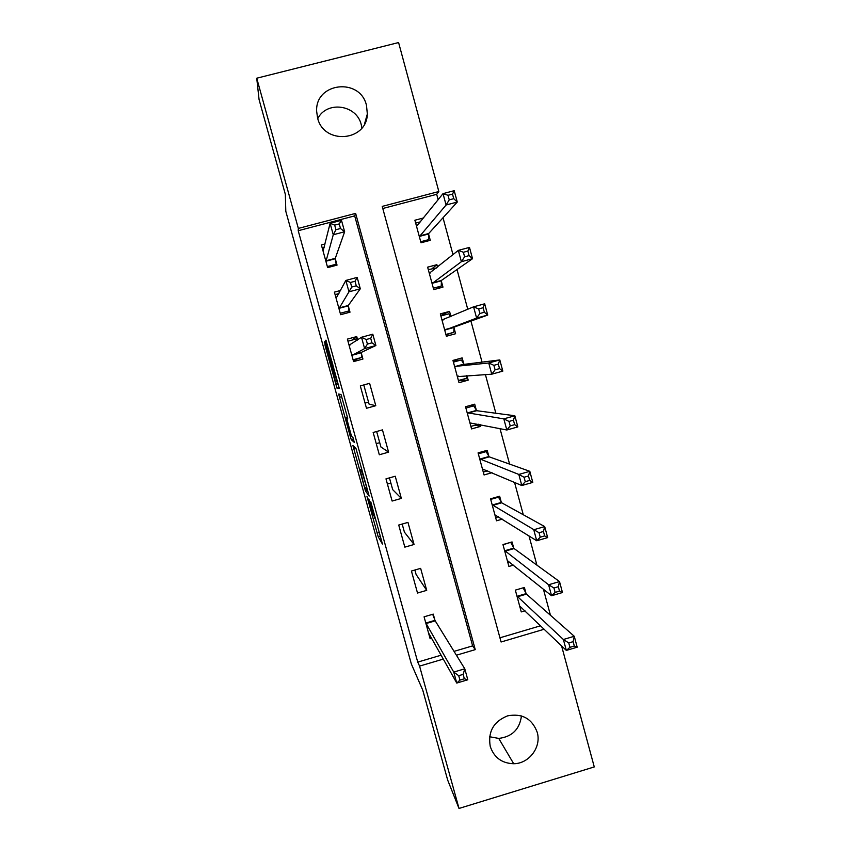 <?xml version="1.0" encoding="UTF-8"?>
<svg xmlns="http://www.w3.org/2000/svg" width="851" height="851" viewBox="0 0 851 851"><rect width="100%" height="100%" fill="white"/><g stroke="black" fill="none" stroke-linecap="round" stroke-linejoin="round"><path stroke-width="1.28" d="M366.93 496.25L378.174 536.704L382.439 544.055L370.791 501.835L374.908 518.546L368.802 498.941L372.419 514.589L366.93 496.25M317.774 118.608C326.816 100.407 356.771 104.694 361.26 124.725L361.909 127.98M366.494 105.439L367.345 114.002C366.792 141.564 323.731 145.085 317.572 117.917L316.646 111.279C315.104 82.419 360.228 77.26 366.494 105.439M521.45 715.925C519.663 729.296 512.089 736.796 498.729 738.413L489.612 736.743M537.194 732.222C541.683 746.912 529.152 763.741 513.696 763.73C501.899 763.347 494.08 757.581 490.25 746.455C487.783 731.679 493.591 721.478 507.643 715.84C522.163 713.149 532.003 718.606 537.194 732.222M325.752 344.974L324.731 341.698L325.114 345.719L336.953 388.109L339.272 388.311L325.933 340.155L325.348 340.9L326.21 344.442L337.528 383.461L335.932 383.28L325.752 344.974M561.564 645.845L594.264 766.932L459.008 808.45L447.669 780.059L422.777 690.214L411.341 663.95L285.798 211.271L285.351 194.39L259.066 99.546L256.736 78.207L398.598 42.55L438.839 191.528L382.216 206.399L501.079 641.994L544.215 629.229M459.008 808.45L419.575 666.11L443.339 659.078M454.04 651.377L472.624 645.877L354.686 215.877L298.222 230.717L417.735 662.11L419.575 666.11M298.222 230.717L298.339 228.419L256.736 78.207M352.899 445.498L365.462 490.91L369.143 496.069L355.984 448.488L352.899 445.498M350.229 436.286L338.624 394.013L341.028 394.513L346.942 415.522L347.751 418.915L346.644 418.277L350.591 432.957L351.644 436.382L352.995 437.584L354.293 442.371L351.293 439.722L350.229 436.286L351.144 436.031L345.549 417.639L351.484 435.935M417.735 662.11L441.148 655.185M435.116 620.89L434.967 620.358M434.893 620.071L433.255 614.135L424.075 616.815L430.127 638.729L431.68 638.271M426.702 590.36L420.639 568.362L411.427 571.021L417.511 593.03L426.702 590.36L416.086 574.436L414.873 570.032M414.054 544.491L407.969 522.397L398.725 525.035L404.831 547.14L414.054 544.491L404.406 532.12L402.183 524.056M401.353 498.42L395.236 476.241L385.982 478.858L392.109 501.048L401.353 498.42L392.683 489.623L389.439 477.879M388.599 452.158L382.461 429.883L373.163 432.478L379.323 454.764L388.599 452.158L380.908 446.977L376.642 431.51M375.791 405.704L369.621 383.333L360.303 385.897L366.483 408.278L375.791 405.704L369.089 404.151L363.781 384.939M357.654 339.889L356.739 336.57L347.389 339.113L353.59 361.59L362.93 359.037L361.25 352.952M340.56 290.478L334.411 292.127L340.645 314.7L350.006 312.179L348.325 306.062M325.061 243.971L321.38 244.939L327.646 267.618L337.039 265.118L335.347 258.981M550.459 615.294L543.406 589.179M536.907 565.128L529.014 535.917M523.28 514.738L514.547 482.4M509.6 464.114L500.005 428.606M495.856 413.246L485.4 374.557M482.049 362.132L470.943 321.082M467.773 309.328L457.019 269.533M452.998 254.683L443.02 217.75M438.159 199.751L436.691 194.326L382.79 208.495M499.941 637.803L540.619 625.772M526.216 594.189L526.078 593.658M526.003 593.381L524.397 587.467L515.334 590.115L521.259 611.912L525.003 610.816M513.664 547.874L512.057 541.938L502.962 544.566L508.909 566.458L513.472 565.128M501.271 502.186L499.654 496.218L490.548 498.824L496.516 520.801L502.313 519.142M488.836 456.296L487.208 450.307L478.071 452.881L484.059 474.964L492.016 472.699M476.337 410.214L474.709 404.193L465.54 406.746L471.56 428.915L480.719 426.351L480.241 424.585M463.795 363.93L462.157 357.888L452.955 360.42L459.008 382.684L468.188 380.142L466.965 375.631M450.956 316.593L449.551 311.392L440.318 313.891L446.392 336.251L455.604 333.73L453.966 327.678M437.552 267.15L436.882 264.682L427.627 267.161L433.733 289.617L442.967 287.127L441.318 281.043M423.766 217.888L414.884 220.228L421.011 242.78L430.276 240.322L428.627 234.216M436.691 194.326L438.839 191.528M456.402 655.217L475.252 649.632L355.633 213.378L298.339 228.419M472.624 645.877L475.252 649.632M354.686 215.877L355.633 213.378M480.719 426.351L475.209 425.181M468.188 380.142L458.678 380.45M449.551 311.392L440.754 315.498M436.882 264.682L432.148 268.597M390.864 483.06L387.407 484.028M379.727 442.68L376.259 443.648M368.536 402.151L365.058 403.119M356.739 336.57L351.963 340.113M357.08 360.643L356.665 359.133M363.664 484.187L364.409 486.612L367.568 490.931L367.047 488.719L362.154 472.262L359.994 469.539L363.664 484.187M520.184 607.965L521.599 607.55M519.653 606.008L566.33 650.419L563.383 639.505L574.255 636.271L526.461 594.126L523.12 587.839M573.138 641.654L574.255 636.271L577.191 647.185L566.33 650.419L569.947 647.334L574.319 646.037L573.138 641.654L568.766 642.952L569.947 647.334M568.766 642.952L563.383 639.505L516.94 596.03M574.319 646.037L577.191 647.185M429.617 634.591L429.032 634.761M432.68 614.294L435.223 620.858L464.784 668.801L467.795 679.779L456.764 683.066L428.489 632.793M459.934 680.109L456.764 683.066L453.743 672.077L464.784 668.801L463.146 674.375L458.71 675.694L459.934 680.109L464.359 678.779L463.146 674.375M425.713 622.762L453.743 672.077L458.71 675.694M467.795 679.779L464.359 678.779M507.93 562.862L509.919 562.277M503.015 544.768L510.579 542.364M507.302 560.522L551.565 595.732L548.608 584.765L559.511 581.573L514.1 548.555L510.791 542.512M558.33 586.711L559.511 581.573L562.468 592.53L551.565 595.732L555.129 592.402L559.511 591.115L558.33 586.711L553.948 587.998L555.129 592.402M553.948 587.998L548.608 584.765L504.579 550.501M559.511 591.115L562.468 592.53M495.633 517.568L498.495 516.738M490.697 499.388L498.495 497.165L497.75 496.771M494.899 514.855L536.726 540.768L533.758 529.747L544.704 526.588L501.696 502.803L498.495 497.165M543.438 531.492L544.704 526.588L547.672 537.609L536.726 540.768L540.236 537.194L544.64 535.917L543.438 531.492L539.045 532.758L540.236 537.194M539.045 532.758L492.165 504.792M544.64 535.917L547.672 537.609M483.283 472.071L487.666 470.826M478.326 453.828L486.144 451.626L484.506 451.073M482.443 468.975L521.812 485.527L518.823 474.443L529.811 471.316L489.24 456.849L486.144 451.626M528.482 475.986L529.811 471.316L532.8 482.4L521.812 485.527L525.269 481.698L529.684 480.432L528.482 475.986L524.067 477.241L525.269 481.698M524.067 477.241L518.823 474.443L479.698 458.87M529.684 480.432L532.8 482.4M470.88 426.394L478.56 424.245M465.901 408.065L473.741 405.884L470.082 405.491M469.933 422.915L506.824 430L503.813 418.862L514.844 415.767L476.73 410.703L473.741 405.884M513.44 420.192L514.844 415.767L517.844 426.904L506.824 430L510.217 425.904L514.653 424.67L513.44 420.192L509.015 421.436L510.217 425.904M509.015 421.436L503.813 418.862L467.178 412.767M514.653 424.67L517.844 426.904M458.412 380.525L466.274 378.355L466.454 375.663M453.423 362.122L461.285 359.952L453.168 361.186M457.37 376.653L491.761 374.185L488.74 362.983L499.803 359.93L464.167 364.356L461.285 359.952M498.324 364.111L499.803 359.93L502.824 371.121L491.761 374.185L495.091 369.834L499.537 368.611L498.324 364.111L493.878 365.334L495.091 369.834M493.878 365.334L488.74 362.983L454.594 366.462M499.537 368.611L502.824 371.121M446.02 334.858L453.785 332.305L454.072 327.135L487.719 315.061L476.613 318.083L473.571 306.828L441.967 319.955M445.903 334.454L453.785 332.305M440.892 315.976L448.775 313.828L450.69 316.7M478.666 308.956L473.571 306.828L484.687 303.807L487.719 315.061L484.357 312.264L483.134 307.743L478.666 308.956L479.89 313.476L484.357 312.264M444.754 330.188L476.613 318.083L479.89 313.476M484.687 303.807L483.134 307.743M357.292 340.134L356.718 338.826L347.963 341.208M356.75 359.441L353.261 360.367M353.239 360.303L361.835 357.399L353.101 359.782M356.76 359.473L353.271 360.409M367.419 344.081L371.961 342.847L370.706 338.294L366.175 339.528L367.419 344.081L364.622 348.58L361.505 337.251L372.791 334.188L375.897 345.517L364.622 348.58L351.91 355.505M349.07 345.208L361.505 337.251L366.175 339.528M371.961 342.847L375.897 345.517L361.228 352.442L361.835 357.399M370.706 338.294L372.791 334.188M437.35 288.638L441.243 286.064L441.414 280.436L472.528 258.704L461.391 261.693L458.338 250.375L429.287 273.256M433.34 288.191L441.243 286.064M428.298 269.629L436.542 267.969M463.38 252.268L458.338 250.375L469.486 247.396L472.528 258.704L469.082 255.619L467.859 251.077L463.38 252.268L464.603 256.821L469.082 255.619M432.074 283.532L461.391 261.693L464.603 256.821M469.486 247.396L467.859 251.077M338.932 293.584L335.103 294.606M347.495 312.86L349.016 310.913L340.251 313.274M351.729 287.042L356.271 285.83L355.016 281.255L350.463 282.468L351.729 287.042L348.984 291.819L345.846 280.436L357.175 277.405L360.303 288.787L348.984 291.819L338.953 308.583M336.102 298.254L345.846 280.436L350.463 282.468M356.271 285.83L360.303 288.787L348.282 305.488L349.016 310.913M355.016 281.255L357.175 277.405M427.234 241.131L428.659 239.62L428.702 233.525L457.274 202.059L446.084 205.006L443.02 193.634L416.554 226.355M420.724 241.737L428.659 239.62M415.66 223.09L420.681 221.771M448.009 195.294L443.02 193.634L454.211 190.688L457.274 202.059L453.743 198.677L452.509 194.113L448.009 195.294L449.243 199.868L453.743 198.677M419.352 236.674L446.084 205.006L449.243 199.868M454.211 190.688L452.509 194.113M324.263 247.269L322.178 247.811M335.666 265.48L336.145 264.225L327.348 266.554M335.943 229.717L340.506 228.515L339.241 223.909L334.677 225.111L335.943 229.717L333.262 234.759L330.114 223.313L341.485 220.324L344.634 231.759L333.262 234.759L325.944 261.47M323.082 251.088L330.114 223.313L334.677 225.111M340.506 228.515L344.634 231.759L335.283 258.332L336.145 264.225M339.241 223.909L341.485 220.324M373.536 515.163L372.951 515.334M380.376 536.162L378.206 536.779M379.355 532.481L377.078 533.13M367.26 490.495L365.505 490.995M355.622 448.094L353.654 448.647M362.537 471.784L361.994 471.943M361.781 469.039L359.994 469.539M341.708 396.672L339.421 397.3M347.602 418.011L346.644 418.277M353.473 439.116L351.293 439.722M347.378 417.128L345.549 417.639M347.495 417.618L346.144 417.99M331.975 361.494L331.007 361.76M327.178 344.187L326.21 344.442M326.146 340.677L325.348 340.9M339.155 387.609L337.007 388.205M338.283 384.248L335.975 384.886M325.901 345.506L325.114 345.719M324.901 342.113L324.284 342.283M526.461 594.126L517.387 596.785M526.131 593.636L517.078 596.296M425.819 623.038L434.999 620.347M426.032 623.549L435.223 620.858M514.1 548.555L505.005 551.193M513.791 548.118L504.707 550.757M501.696 502.803L492.569 505.409M501.399 502.409L492.282 505.015M489.24 456.849L480.092 459.434M488.953 456.508L479.815 459.093M476.73 410.703L467.55 413.256M476.454 410.405L467.284 412.969M458.625 376.11L457.37 376.461M464.167 364.356L454.955 366.887M463.912 364.111L454.711 366.643M453.977 327.465L444.754 329.986M454.072 327.135L444.85 329.656M443.956 319.614L442.073 320.125M349.144 345.389L349.931 345.176M351.878 354.995L361.228 352.442M351.878 355.303L361.228 352.75M441.329 280.819L432.074 283.309M441.414 280.436L432.159 282.926M430 273.235L429.393 273.405M338.9 308.009L348.282 305.488M338.921 308.37L348.293 305.849M428.627 233.961L419.352 236.429M428.702 233.525L419.415 235.993M325.869 260.821L335.283 258.332M325.912 261.236L335.305 258.736M367.345 114.002L364.505 124.012M513.696 763.73L498.729 738.413M380.354 536.087L378.174 536.704M367.196 490.421L365.462 490.91M347.527 417.724L346.208 418.086M353.452 439.01L351.25 439.627M332.89 364.781L332.007 365.026M339.134 387.513L336.953 388.109M526.397 594.062L517.334 596.721M426 623.485L435.191 620.794M514.025 548.48L504.93 551.108M501.601 502.707L492.474 505.313M489.123 456.742L479.975 459.327M476.592 410.597L467.412 413.15M464.008 364.249L454.806 366.781M443.233 319.923L442.148 320.221"/></g></svg>
